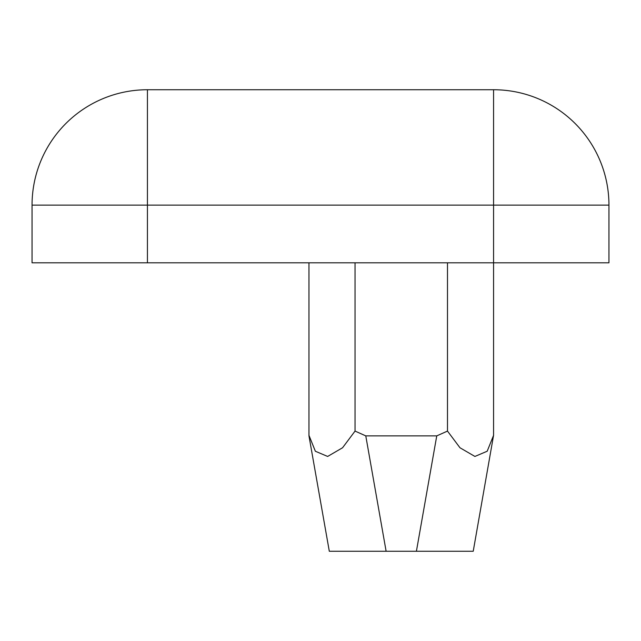 <?xml version="1.0" encoding="UTF-8"?>
<svg xmlns="http://www.w3.org/2000/svg" width="641" height="641" viewBox="0 0 641 641"><rect width="100%" height="100%" fill="white"/><g stroke="black" fill="none" stroke-linecap="round" stroke-linejoin="round"><path stroke-width="0.96" d="M147.43 262.81L32.05 262.81L32.05 205.12A115.38 115.38 0 0 1 147.43 89.74L493.57 89.74A115.38 115.38 0 0 1 608.95 205.12L608.95 262.81L147.43 262.81L147.43 205.12L493.57 205.12L493.57 89.74A115.38 115.38 0 0 1 608.95 205.12L493.57 205.12L493.57 435.335L487.184 451.232L474.917 456.448L459.982 447.771L447.49 431.081L436.753 435.88L365.779 435.88L355.042 431.081L355.042 262.81M355.042 431.081L342.574 447.747L327.647 456.448L315.364 451.248L308.962 435.335L308.962 262.81L308.962 435.88L329.306 551.26L473.226 551.26L493.57 435.335M447.49 262.81L447.49 431.081M329.306 551.26L308.962 435.88M32.05 205.12A115.38 115.38 0 0 1 147.43 89.74L147.43 205.12L32.05 205.12M386.122 551.26L365.779 435.88M416.41 551.26L436.753 435.88"/></g></svg>

